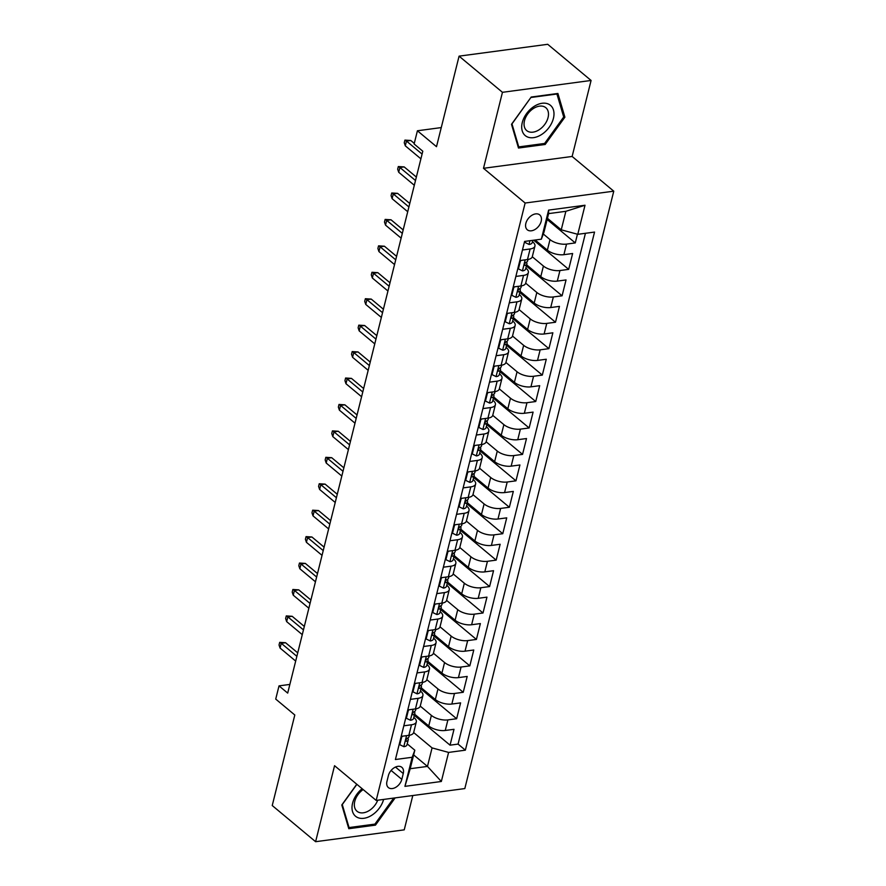 <?xml version="1.0" encoding="UTF-8"?>
<svg xmlns="http://www.w3.org/2000/svg" width="886" height="886" viewBox="0 0 886 886"><rect width="100%" height="100%" fill="white"/><g stroke="black" fill="none" stroke-linecap="round" stroke-linejoin="round"><path stroke-width="1.33" d="M525.852 223.372A9.702 6.468 129.8 0 0 527.303 229.795A9.702 6.468 129.8 0 0 535.111 229.419A9.702 6.468 129.8 0 0 541.18 221.323A9.702 6.468 129.8 0 0 539.718 214.899A9.702 6.468 129.8 0 0 531.91 215.276A9.702 6.468 129.8 0 0 525.852 223.372M591.084 80.46L547.714 44.3L459.081 56.15L502.451 92.31L483.501 168.307L525.132 203.027L613.765 191.177L572.135 156.457L591.084 80.46L502.451 92.31M525.132 203.027L376.185 800.423L464.818 788.573L613.765 191.177M376.185 800.423L334.554 765.703L315.604 841.7L404.237 829.85L412.798 795.528M315.604 841.7L272.235 805.54L294.805 715.002L275.723 699.087L279.024 685.875L287.695 693.107L422.799 151.218L414.127 143.986L417.417 130.774L436.499 146.688L459.081 56.15M414.626 714.194L428.735 725.966A12.116 5.305 14 0 0 445.259 730.474L454.009 729.311L450.055 745.17L414.327 715.379M420.252 706.12L431.382 715.401A12.116 5.305 14 0 0 447.895 719.908L456.644 718.734L420.916 688.943M456.644 718.734L460.598 702.875L451.849 704.038A12.116 5.305 14 0 1 435.336 699.541L421.215 687.769M427.805 661.333L441.926 673.105A12.116 5.305 14 0 0 458.439 677.613L467.188 676.439L463.234 692.298L427.506 662.518M434.395 634.897L448.515 646.669A12.116 5.305 14 0 0 465.028 651.177L473.777 650.003L469.824 665.862L434.096 636.082M440.984 608.46L455.105 620.233A12.116 5.305 14 0 0 471.629 624.741L480.367 623.578L476.413 639.437L440.685 609.646M447.574 582.036L461.695 593.808A12.116 5.305 14 0 0 478.219 598.305L486.957 597.142L483.003 613.001L447.286 583.209M454.164 555.6L468.284 567.372A12.116 5.305 14 0 0 484.808 571.88L493.546 570.706L489.593 586.565L453.876 556.773M460.753 529.163L474.874 540.936A12.116 5.305 14 0 0 491.398 545.444L500.136 544.27L496.182 560.129L460.465 530.349M467.343 502.727L481.463 514.5A12.116 5.305 14 0 0 497.987 519.008L506.726 517.845L502.772 533.704L467.055 503.912M473.932 476.303L488.053 488.075A12.116 5.305 14 0 0 504.577 492.572L513.326 491.409L509.361 507.268L473.645 477.476M480.533 449.866L494.643 461.639A12.116 5.305 14 0 0 511.167 466.147L519.916 464.973L515.962 480.832L480.234 451.04M487.123 423.43L501.232 435.203A12.116 5.305 14 0 0 517.756 439.711L526.505 438.537L522.552 454.396L486.824 424.615M493.712 396.994L507.833 408.767A12.116 5.305 14 0 0 524.346 413.275L533.095 412.112L529.141 427.971L493.413 398.179M500.302 370.57L514.423 382.342A12.116 5.305 14 0 0 530.935 386.839L539.685 385.676L535.731 401.535L500.003 371.743M506.892 344.133L521.012 355.906A12.116 5.305 14 0 0 537.525 360.414L546.274 359.24L542.321 375.099L506.593 345.307M513.481 317.697L527.602 329.47A12.116 5.305 14 0 0 544.126 333.978L552.864 332.804L548.91 348.663L513.182 318.882M520.071 291.261L534.192 303.034A12.116 5.305 14 0 0 550.715 307.542L559.454 306.368L555.5 322.238L519.783 292.446M526.661 264.836L540.781 276.609A12.116 5.305 14 0 0 557.305 281.106L566.043 279.943L562.089 295.802L526.373 266.01M535.188 240.006L547.371 250.173A12.116 5.305 14 0 0 563.895 254.681L572.633 253.507L568.679 269.366L533.715 240.206M522.452 249.996L530.116 248.966A12.116 5.305 -166 0 0 534.934 246.12A12.116 5.305 -166 0 0 532.763 241.9L532.442 241.645M515.862 276.432L523.526 275.402A12.116 5.305 -166 0 0 528.344 272.545A12.116 5.305 -166 0 0 526.173 268.336L525.852 268.07M509.273 302.857L516.937 301.838A12.116 5.305 -166 0 0 521.754 298.981A12.116 5.305 -166 0 0 519.584 294.772L519.262 294.506M502.683 329.293L510.347 328.274A12.116 5.305 -166 0 0 515.165 325.417A12.116 5.305 -166 0 0 512.983 321.208L512.673 320.942M496.094 355.729L503.757 354.699A12.116 5.305 -166 0 0 508.575 351.853A12.116 5.305 -166 0 0 506.393 347.633L506.083 347.378M489.504 382.165L497.168 381.135A12.116 5.305 -166 0 0 501.985 378.289A12.116 5.305 -166 0 0 499.804 374.069L499.494 373.803M482.903 408.59L490.578 407.571A12.116 5.305 -166 0 0 495.396 404.714A12.116 5.305 -166 0 0 493.214 400.505L492.904 400.239M476.314 435.026L483.977 434.007A12.116 5.305 -166 0 0 488.806 431.15A12.116 5.305 -166 0 0 486.624 426.941L486.314 426.675M469.724 461.462L477.388 460.432A12.116 5.305 -166 0 0 482.217 457.586A12.116 5.305 -166 0 0 480.035 453.366L479.725 453.111M463.134 487.898L470.798 486.868A12.116 5.305 -166 0 0 475.627 484.022A12.116 5.305 -166 0 0 473.445 479.802L473.124 479.536M456.545 514.334L464.209 513.304A12.116 5.305 -166 0 0 469.037 510.447A12.116 5.305 -166 0 0 466.856 506.238L466.534 505.972M449.955 540.759L457.619 539.74A12.116 5.305 -166 0 0 462.437 536.883A12.116 5.305 -166 0 0 460.266 532.674L459.945 532.408M443.365 567.195L451.029 566.176A12.116 5.305 -166 0 0 455.847 563.319A12.116 5.305 -166 0 0 453.676 559.099L453.355 558.845M436.776 593.631L444.44 592.601A12.116 5.305 -166 0 0 449.257 589.755A12.116 5.305 -166 0 0 447.087 585.535L446.765 585.269M430.186 620.067L437.85 619.037A12.116 5.305 -166 0 0 442.668 616.18A12.116 5.305 -166 0 0 440.486 611.971L440.176 611.705M423.597 646.492L431.26 645.473A12.116 5.305 -166 0 0 436.078 642.616A12.116 5.305 -166 0 0 433.896 638.407L433.586 638.142M417.007 672.928L424.671 671.909A12.116 5.305 -166 0 0 429.488 669.052A12.116 5.305 -166 0 0 427.307 664.832L426.997 664.578M410.406 699.364L418.081 698.334A12.116 5.305 -166 0 0 422.899 695.488A12.116 5.305 -166 0 0 420.717 691.268L420.407 691.002M401.812 779.359L403.263 773.544A9.392 6.257 129.8 0 0 401.856 767.331A9.392 6.257 129.8 0 0 394.281 767.697A9.392 6.257 129.8 0 0 388.411 775.538L386.96 781.352A9.392 6.257 129.8 0 0 388.367 787.565A9.392 6.257 129.8 0 0 395.942 787.211A9.392 6.257 129.8 0 0 401.812 779.359L391.103 770.432M547.448 218.299L561.248 229.817L565.866 211.311L548.611 213.615L544.004 232.121L541.357 239.187L524.59 241.424L395.411 759.523L412.178 757.275L414.825 750.209L407.228 743.875M541.357 239.187L548.611 210.104L585.015 205.242L577.772 234.314L594.539 232.077L465.36 750.165L448.593 752.413L441.339 781.485L404.935 786.358L412.178 757.275M543.295 234.004L550.007 239.597L547.371 250.173M532.287 256.752L543.417 266.033L540.781 276.609M525.697 283.188L536.827 292.469L534.192 303.034M519.107 309.613L530.238 318.894L527.602 329.47M512.518 336.049L523.648 345.33L521.012 355.906M505.928 362.485L517.059 371.766L514.423 382.342M499.339 388.921L510.469 398.202L507.833 408.767M492.738 415.346L503.868 424.627L501.232 435.203M486.148 441.782L497.279 451.063L494.643 461.639M479.559 468.218L490.689 477.499L488.053 488.075M472.969 494.654L484.099 503.935L481.463 514.5M466.379 521.079L477.51 530.36L474.874 540.936M459.79 547.515L470.92 556.796L468.284 567.372M453.2 573.951L464.33 583.232L461.695 593.808M446.61 600.387L457.741 609.668L455.105 620.233M440.021 626.812L451.151 636.093L448.515 646.669M433.431 653.248L444.562 662.529L441.926 673.105M426.842 679.684L437.972 688.965L435.336 699.541M403.817 725.8L411.481 724.77A12.116 5.305 14 0 0 416.309 721.913A12.116 5.305 14 0 0 414.127 717.704L413.817 717.438M450.055 745.17L458.073 744.096L585.436 233.295M550.007 239.597A12.116 5.305 -166 0 0 566.531 244.104L575.269 242.93L577.439 234.225M568.679 269.366L559.941 270.54A12.116 5.305 -166 0 1 543.417 266.033M562.089 295.802L553.351 296.965A12.116 5.305 -166 0 1 536.827 292.469M555.5 322.238L546.762 323.401A12.116 5.305 -166 0 1 530.238 318.894M548.91 348.663L540.161 349.837A12.116 5.305 -166 0 1 523.648 345.33M542.321 375.099L533.571 376.273A12.116 5.305 -166 0 1 517.059 371.766M535.731 401.535L526.982 402.698A12.116 5.305 -166 0 1 510.469 398.202M529.141 427.971L520.392 429.134A12.116 5.305 -166 0 1 503.868 424.627M522.552 454.396L513.802 455.57A12.116 5.305 -166 0 1 497.279 451.063M515.962 480.832L507.213 482.006A12.116 5.305 -166 0 1 490.689 477.499M509.361 507.268L500.623 508.431A12.116 5.305 -166 0 1 484.099 503.935M502.772 533.704L494.034 534.867A12.116 5.305 -166 0 1 477.51 530.36M496.182 560.129L487.444 561.303A12.116 5.305 -166 0 1 470.92 556.796M489.593 586.565L480.854 587.739A12.116 5.305 -166 0 1 464.33 583.232M483.003 613.001L474.265 614.164A12.116 5.305 -166 0 1 457.741 609.668M476.413 639.437L467.675 640.6A12.116 5.305 -166 0 1 451.151 636.093M469.824 665.862L461.074 667.036A12.116 5.305 -166 0 1 444.562 662.529M463.234 692.298L454.485 693.472A12.116 5.305 -166 0 1 437.972 688.965M401.181 736.366L408.845 735.347A12.116 5.305 14 0 0 413.673 732.489L416.309 721.913M407.77 709.941L415.445 708.911A12.116 5.305 14 0 0 420.263 706.053L422.899 695.488M414.371 683.505L422.035 682.475A12.116 5.305 14 0 0 426.853 679.628L429.488 669.052M420.961 657.069L428.625 656.05A12.116 5.305 14 0 0 433.442 653.192L436.078 642.616M427.55 630.633L435.214 629.614A12.116 5.305 14 0 0 440.032 626.756L442.668 616.18M434.14 604.208L441.804 603.178A12.116 5.305 14 0 0 446.622 600.32L449.257 589.755M440.73 577.772L448.394 576.742A12.116 5.305 14 0 0 453.211 573.895L455.847 563.319M447.319 551.336L454.983 550.306A12.116 5.305 14 0 0 459.801 547.459L462.437 536.883M453.909 524.9L461.573 523.881A12.116 5.305 14 0 0 466.401 521.023L469.037 510.447M460.498 498.464L468.162 497.445A12.116 5.305 14 0 0 472.991 494.587L475.627 484.022M467.088 472.039L474.752 471.009A12.116 5.305 14 0 0 479.581 468.151L482.217 457.586M473.678 445.603L481.342 444.573A12.116 5.305 14 0 0 486.17 441.726L488.806 431.15M480.267 419.167L487.931 418.148A12.116 5.305 14 0 0 492.76 415.29L495.396 404.714M486.857 392.731L494.532 391.712A12.116 5.305 14 0 0 499.35 388.854L501.985 378.289M493.458 366.306L501.122 365.276A12.116 5.305 14 0 0 505.939 362.418L508.575 351.853M500.047 339.87L507.711 338.84A12.116 5.305 14 0 0 512.529 335.993L515.165 325.417M506.637 313.434L514.301 312.415A12.116 5.305 14 0 0 519.118 309.557L521.754 298.981M513.227 286.998L520.89 285.979A12.116 5.305 14 0 0 525.708 283.121L528.344 272.545M519.816 260.573L527.48 259.543A12.116 5.305 14 0 0 532.298 256.685L534.934 246.12M414.825 750.209L410.207 768.716L427.462 766.412L432.069 747.906L448.593 752.413M413.651 754.905L427.462 766.412L441.339 781.485M413.651 732.545L432.069 747.906M441.261 127.584L417.417 130.774M289.855 684.424L279.024 685.875M458.073 744.096L465.36 750.165M575.269 242.93L547.149 219.484M577.772 234.314L561.248 229.817M410.207 768.716L404.935 786.358M548.611 210.104L548.611 213.615M585.015 205.242L565.866 211.311M356.77 784.232L341.797 804.975L348.785 828.709L375.476 825.132L395.145 797.887M483.501 168.307L572.135 156.457M531.212 97.028L511.499 124.317L518.487 148.04L545.178 144.473L564.891 117.185L557.903 93.462L531.212 97.028M374.335 824.19L375.476 825.132M563.396 115.944L564.891 117.185M544.037 143.521L545.178 144.473M402.776 736.155L401.757 736.764L399.774 744.694L403.905 746.699A8.029 3.522 14 0 0 406.984 744.827L408.236 739.799A8.029 3.522 14 0 0 408.18 738.824L407.881 737.927M409.365 735.269L409.033 736.631A8.029 3.522 -166 0 1 407.538 738.093C405.71 739.633 405.445 740.685 406.74 741.261A8.029 3.522 14 0 0 408.236 739.799M406.12 741.194L406.74 741.261L405.854 740.508M297.729 652.86L285.569 642.727L281.25 643.302L296.865 656.316M280.065 648.054L279.035 644.986L279.688 642.35L281.25 643.302L280.065 648.054L295.68 661.078M279.688 642.35L285.569 642.727M399.221 744.24L399.774 744.694M362.13 788.706A19.691 13.135 129.8 0 0 352.573 803.203A19.691 13.135 129.8 0 0 363.681 818.321A19.691 13.135 129.8 0 0 383.616 799.427M363.149 789.548A14.918 9.945 129.8 0 0 354.765 801.376A14.918 9.945 129.8 0 0 357.014 811.255A14.918 9.945 129.8 0 0 377.724 800.213M393.705 798.076L374.911 824.113L349.051 827.568L342.273 804.577L356.892 784.332M348.253 826.904L349.051 827.568M526.35 136.389A19.691 13.135 129.8 0 0 549.187 127.252A19.691 13.135 129.8 0 0 549.342 104.537A19.691 13.135 129.8 0 0 526.505 113.674A19.691 13.135 129.8 0 0 526.35 136.389M527.569 131.194A14.918 9.945 129.8 0 0 544.392 124.904A14.918 9.945 129.8 0 0 545.82 107.693A14.918 9.945 129.8 0 0 544.968 107.095A14.918 9.945 129.8 0 0 528.145 113.386A14.918 9.945 129.8 0 0 526.716 130.596A14.918 9.945 129.8 0 0 527.569 131.194M531.079 97.471L556.94 94.016L563.706 117.007L544.613 143.454L518.753 146.91L511.986 123.918L530.958 97.371M517.956 146.245L518.753 146.91M409.365 709.719L408.346 710.339L406.375 718.269L410.506 720.263A8.029 3.522 14 0 0 413.574 718.391L414.825 713.374A8.029 3.522 14 0 0 414.77 712.388L414.471 711.491M415.966 708.833L415.623 710.195A8.029 3.522 -166 0 1 414.127 711.657C412.3 713.197 412.034 714.249 413.341 714.825A8.029 3.522 14 0 0 414.825 713.374M412.721 714.758L412.444 714.083M304.319 626.435L292.159 616.291L287.839 616.866L303.455 629.891M286.654 621.618L285.624 618.561L286.278 615.914L287.839 616.866L286.654 621.618L302.27 634.642M286.278 615.914L292.159 616.291M405.81 717.804L406.375 718.269M415.955 683.294L414.936 683.903L412.965 691.833L417.096 693.838A8.029 3.522 14 0 0 420.163 691.955L421.415 686.938A8.029 3.522 14 0 0 421.359 685.963L421.071 685.055M422.556 682.397L422.212 683.77A8.029 3.522 -166 0 1 420.717 685.221C418.89 686.761 418.624 687.813 419.931 688.389A8.029 3.522 14 0 0 421.415 686.938M419.311 688.322L419.034 687.647M310.908 599.999L298.748 589.855L294.429 590.43L310.045 603.455M293.244 595.193L292.214 592.125L292.867 589.478L294.429 590.43L293.244 595.193L308.86 608.206M292.867 589.478L298.748 589.855M412.4 691.368L412.965 691.833M422.544 656.858L421.526 657.467L419.554 665.397L423.685 667.402A8.029 3.522 14 0 0 426.753 665.53L428.004 660.502A8.029 3.522 14 0 0 427.96 659.527L427.661 658.619M429.145 655.961L428.802 657.334A8.029 3.522 -166 0 1 427.307 658.785C425.479 660.325 425.225 661.388 426.52 661.964A8.029 3.522 14 0 0 428.004 660.502M425.9 661.897L425.623 661.211M317.498 573.563L305.338 563.418L301.019 563.994L316.634 577.019M299.833 568.757L298.803 565.689L299.468 563.042L301.019 563.994L299.833 568.757L315.449 581.781M299.468 563.042L305.338 563.418M419 664.932L419.554 665.397M429.134 630.422L428.115 631.031L426.144 638.961L430.275 640.966A8.029 3.522 14 0 0 433.354 639.094L434.605 634.066A8.029 3.522 14 0 0 434.55 633.091L434.251 632.183M435.735 629.536L435.391 630.898A8.029 3.522 -166 0 1 433.896 632.349C432.069 633.889 431.814 634.952 433.11 635.528A8.029 3.522 14 0 0 434.605 634.066M432.49 635.461L432.213 634.775M324.088 547.127L311.927 536.994L307.619 537.569L323.224 550.583M306.423 542.321L305.393 539.253L306.058 536.617L307.619 537.569L306.423 542.321L322.039 555.345M306.058 536.617L311.927 536.994M425.59 638.507L426.144 638.961M435.724 603.986L434.705 604.606L432.733 612.536L436.864 614.53A8.029 3.522 14 0 0 439.943 612.658L441.195 607.641A8.029 3.522 14 0 0 441.139 606.655L440.84 605.758M442.324 603.1L441.981 604.462A8.029 3.522 -166 0 1 440.486 605.924C438.67 607.464 438.404 608.516 439.7 609.092A8.029 3.522 14 0 0 441.195 607.641M439.079 609.025L438.803 608.35M330.677 520.702L318.517 510.557L314.209 511.133L329.813 524.147M313.013 515.885L311.983 512.828L312.647 510.181L314.209 511.133L313.013 515.885L328.628 528.909M312.647 510.181L318.517 510.557M432.18 612.071L432.733 612.536M442.313 577.561L441.294 578.17L439.323 586.1L443.454 588.105A8.029 3.522 14 0 0 446.533 586.222L447.784 581.205A8.029 3.522 14 0 0 447.729 580.23L447.43 579.322M448.914 576.664L448.571 578.037A8.029 3.522 -166 0 1 447.076 579.488C445.259 581.028 444.993 582.08 446.289 582.656A8.029 3.522 14 0 0 447.784 581.205M445.669 582.589L445.392 581.914M337.267 494.266L325.107 484.121L320.798 484.697L336.414 497.722M319.613 489.46L318.572 486.392L319.237 483.745L320.798 484.697L319.613 489.46L335.218 502.473M319.237 483.745L325.107 484.121M438.769 585.635L439.323 586.1M448.903 551.125L447.895 551.734L445.913 559.664L450.044 561.669A8.029 3.522 14 0 0 453.123 559.797L454.374 554.769A8.029 3.522 14 0 0 454.319 553.794L454.02 552.886M455.504 550.228L455.16 551.601A8.029 3.522 -166 0 1 453.665 553.052C451.849 554.592 451.583 555.655 452.879 556.231A8.029 3.522 14 0 0 454.374 554.769M452.259 556.164L451.982 555.478M343.857 467.83L331.696 457.685L327.388 458.261L343.004 471.286M326.203 463.024L325.162 459.956L325.826 457.309L327.388 458.261L326.203 463.024L341.819 476.048M325.826 457.309L331.696 457.685M445.359 559.199L445.913 559.664M455.493 524.689L454.485 525.298L452.502 533.228L456.633 535.233A8.029 3.522 14 0 0 459.712 533.361L460.964 528.333A8.029 3.522 14 0 0 460.908 527.358L460.609 526.45M462.093 523.792L461.75 525.165A8.029 3.522 -166 0 1 460.266 526.616C458.439 528.156 458.173 529.219 459.469 529.795A8.029 3.522 14 0 0 460.964 528.333M458.848 529.728L458.571 529.042M350.446 441.394L338.286 431.249L333.978 431.836L349.593 444.85M332.793 436.588L331.752 433.52L332.416 430.884L333.978 431.836L332.793 436.588L348.408 449.612M332.416 430.884L338.286 431.249M451.949 532.763L452.502 533.228M462.082 498.253L461.074 498.873L459.092 506.803L463.223 508.797A8.029 3.522 14 0 0 466.302 506.925L467.553 501.908A8.029 3.522 14 0 0 467.498 500.922L467.199 500.025M468.683 497.367L468.34 498.729A8.029 3.522 -166 0 1 466.856 500.191C465.028 501.731 464.762 502.783 466.058 503.359A8.029 3.522 14 0 0 467.553 501.908M465.438 503.292L465.161 502.617M357.047 414.969L344.875 404.824L340.567 405.4L356.183 418.413M339.382 410.152L338.352 407.095L339.006 404.448L340.567 405.4L339.382 410.152L354.998 423.176M339.006 404.448L344.875 404.824M458.538 506.338L459.092 506.803M468.672 471.828L467.664 472.437L465.682 480.367L469.813 482.372A8.029 3.522 14 0 0 472.891 480.489L474.143 475.472A8.029 3.522 14 0 0 474.088 474.486L473.788 473.589M475.273 470.931L474.94 472.293A8.029 3.522 -166 0 1 473.445 473.755C471.618 475.295 471.352 476.347 472.648 476.923A8.029 3.522 14 0 0 474.143 475.472M472.028 476.856L471.751 476.181M363.637 388.533L351.465 378.388L347.157 378.964L362.773 391.989M345.972 383.727L344.942 380.659L345.595 378.012L347.157 378.964L345.972 383.727L361.588 396.74M345.595 378.012L351.465 378.388M465.128 479.902L465.682 480.367M475.273 445.392L474.254 446.001L472.271 453.931L476.402 455.936A8.029 3.522 14 0 0 479.481 454.064L480.733 449.036A8.029 3.522 14 0 0 480.677 448.061L480.378 447.153M481.862 444.495L481.53 445.868A8.029 3.522 -166 0 1 480.035 447.319C478.207 448.859 477.942 449.922 479.237 450.498A8.029 3.522 14 0 0 480.733 449.036M478.617 450.431L478.34 449.745M370.226 362.097L358.055 351.952L353.747 352.528L369.362 365.553M352.562 357.291L351.532 354.223L352.185 351.576L353.747 352.528L352.562 357.291L368.177 370.315M352.185 351.576L358.055 351.952M471.717 453.466L472.271 453.931M481.862 418.956L480.843 419.565L478.861 427.495L482.992 429.5A8.029 3.522 14 0 0 486.071 427.628L487.322 422.6A8.029 3.522 14 0 0 487.267 421.625L486.968 420.717M488.452 418.059L488.12 419.432A8.029 3.522 -166 0 1 486.624 420.883C484.797 422.423 484.531 423.486 485.827 424.062A8.029 3.522 14 0 0 487.322 422.6M485.207 423.995L485.827 424.062L484.941 423.309M376.816 335.661L364.655 325.516L360.336 326.092L375.952 339.116M359.151 330.855L358.121 327.787L358.775 325.151L360.336 326.092L359.151 330.855L374.767 343.879M358.775 325.151L364.655 325.516M478.307 427.03L478.861 427.495M488.452 392.52L487.433 393.129L485.462 401.07L489.593 403.064A8.029 3.522 14 0 0 492.66 401.192L493.912 396.175A8.029 3.522 14 0 0 493.856 395.189L493.557 394.292M495.052 391.634L494.709 392.996A8.029 3.522 -166 0 1 493.214 394.458C491.387 395.998 491.121 397.05 492.428 397.626A8.029 3.522 14 0 0 493.912 396.175M491.808 397.559L491.531 396.884M383.405 309.236L371.245 299.091L366.926 299.667L382.542 312.68M365.741 304.419L364.711 301.362L365.364 298.715L366.926 299.667L365.741 304.419L381.357 317.443M365.364 298.715L371.245 299.091M484.897 400.605L485.462 401.07M495.041 366.095L494.023 366.704L492.051 374.634L496.182 376.639A8.029 3.522 14 0 0 499.25 374.756L500.501 369.739A8.029 3.522 14 0 0 500.446 368.753L500.158 367.856M501.642 365.198L501.299 366.56A8.029 3.522 -166 0 1 499.804 368.022C497.976 369.562 497.71 370.614 499.017 371.19A8.029 3.522 14 0 0 500.501 369.739M498.397 371.123L498.12 370.448M389.995 282.8L377.835 272.655L373.515 273.231L389.131 286.256M372.33 277.994L371.3 274.926L371.954 272.279L373.515 273.231L372.33 277.994L387.946 291.007M371.954 272.279L377.835 272.655M491.486 374.169L492.051 374.634M501.631 339.659L500.612 340.268L498.641 348.198L502.772 350.203A8.029 3.522 14 0 0 505.84 348.331L507.102 343.303A8.029 3.522 14 0 0 507.047 342.328L506.748 341.42M508.232 338.762L507.888 340.135A8.029 3.522 -166 0 1 506.393 341.586C504.566 343.126 504.311 344.189 505.607 344.765A8.029 3.522 14 0 0 507.102 343.303M504.987 344.698L504.71 344.012M396.585 256.364L384.424 246.219L380.105 246.795L395.721 259.82M378.92 251.558L377.89 248.49L378.555 245.843L380.105 246.795L378.92 251.558L394.536 264.571M378.555 245.843L384.424 246.219M498.087 347.733L498.641 348.198M508.221 313.223L507.202 313.832L505.23 321.762L509.361 323.767A8.029 3.522 14 0 0 512.44 321.895L513.692 316.867A8.029 3.522 14 0 0 513.636 315.892L513.337 314.984M514.821 312.326L514.478 313.699A8.029 3.522 -166 0 1 512.983 315.15C511.156 316.69 510.901 317.753 512.197 318.329A8.029 3.522 14 0 0 513.692 316.867M511.576 318.262L511.3 317.576M403.174 229.928L391.014 219.783L386.706 220.359L402.31 233.383M385.51 225.122L384.48 222.054L385.144 219.418L386.706 220.359L385.51 225.122L401.125 238.146M385.144 219.418L391.014 219.783M504.677 321.297L505.23 321.762M514.81 286.787L513.791 287.396L511.82 295.326L515.951 297.331A8.029 3.522 14 0 0 519.03 295.459L520.281 290.442A8.029 3.522 14 0 0 520.226 289.456L519.927 288.559M521.411 285.901L521.068 287.263A8.029 3.522 -166 0 1 519.573 288.725C517.756 290.265 517.49 291.317 518.786 291.893A8.029 3.522 14 0 0 520.281 290.442M518.166 291.826L517.889 291.151M409.764 203.492L397.604 193.358L393.295 193.934L408.911 206.947M392.11 198.685L391.069 195.618L391.734 192.982L393.295 193.934L392.11 198.685L407.715 211.71M391.734 192.982L397.604 193.358M511.266 294.872L511.82 295.326M521.4 260.351L520.392 260.971L518.41 268.901L522.541 270.894A8.029 3.522 14 0 0 525.62 269.023L526.871 264.006A8.029 3.522 14 0 0 526.816 263.02L526.517 262.123M528.001 259.465L527.657 260.827A8.029 3.522 -166 0 1 526.162 262.289C524.346 263.829 524.08 264.881 525.376 265.457A8.029 3.522 14 0 0 526.871 264.006M524.756 265.39L524.479 264.715M416.354 177.067L404.193 166.922L399.885 167.498L415.501 180.522M398.7 172.261L397.659 169.193L398.323 166.546L399.885 167.498L398.7 172.261L414.305 185.274M398.323 166.546L404.193 166.922M517.856 268.436L518.41 268.901M525.287 241.335L524.999 242.465L529.13 244.47A8.029 3.522 14 0 0 532.209 242.598L532.774 240.339M414.271 143.399L410.783 140.486L406.475 141.062L422.09 154.086M405.29 145.825L404.249 142.757L404.913 140.11L406.475 141.062L405.29 145.825L420.905 158.838M404.913 140.11L410.783 140.486M524.446 242L524.999 242.465M431.382 715.401L428.735 725.966M447.895 719.908L445.259 730.474M566.531 244.104L563.895 254.681M559.941 270.54L557.305 281.106M553.351 296.965L550.715 307.542M546.762 323.401L544.126 333.978M540.161 349.837L537.525 360.414M533.571 376.273L530.935 386.839M526.982 402.698L524.346 413.275M520.392 429.134L517.756 439.711M513.802 455.57L511.167 466.147M507.213 482.006L504.577 492.572M500.623 508.431L497.987 519.008M494.034 534.867L491.398 545.444M487.444 561.303L484.808 571.88M480.854 587.739L478.219 598.305M474.265 614.164L471.629 624.741M467.675 640.6L465.028 651.177M461.074 667.036L458.439 677.613M454.485 693.472L451.849 704.038M411.481 724.77L408.845 735.347M418.081 698.334L415.445 708.911M424.671 671.909L422.035 682.475M431.26 645.473L428.625 656.05M437.85 619.037L435.214 629.614M444.44 592.601L441.804 603.178M451.029 566.176L448.394 576.742M457.619 539.74L454.983 550.306M464.209 513.304L461.573 523.881M470.798 486.868L468.162 497.445M477.388 460.432L474.752 471.009M483.977 434.007L481.342 444.573M490.578 407.571L487.931 418.148M497.168 381.135L494.532 391.712M503.757 354.699L501.122 365.276M510.347 328.274L507.711 338.84M516.937 301.838L514.301 312.415M523.526 275.402L520.89 285.979M530.116 248.966L527.48 259.543M395.477 767.054L403.263 773.544M406.552 735.657L403.806 746.654M413.142 709.221L410.395 720.218M419.731 682.785L416.985 693.782M426.321 656.349L423.574 667.346M432.911 629.913L430.175 640.921M439.5 603.488L436.765 614.485M446.09 577.052L443.354 588.049M452.68 550.616L449.944 561.613M459.28 524.18L456.534 535.188M465.87 497.755L463.123 508.752M472.459 471.319L469.713 482.316M479.049 444.883L476.303 455.88M485.639 418.447L482.892 429.455M492.228 392.022L489.482 403.019M498.818 365.586L496.071 376.583M505.408 339.15L502.672 350.147M511.997 312.714L509.262 323.722M518.587 286.289L515.851 297.286M525.176 259.853L522.441 270.85M529.95 240.715L529.031 244.414"/></g></svg>
